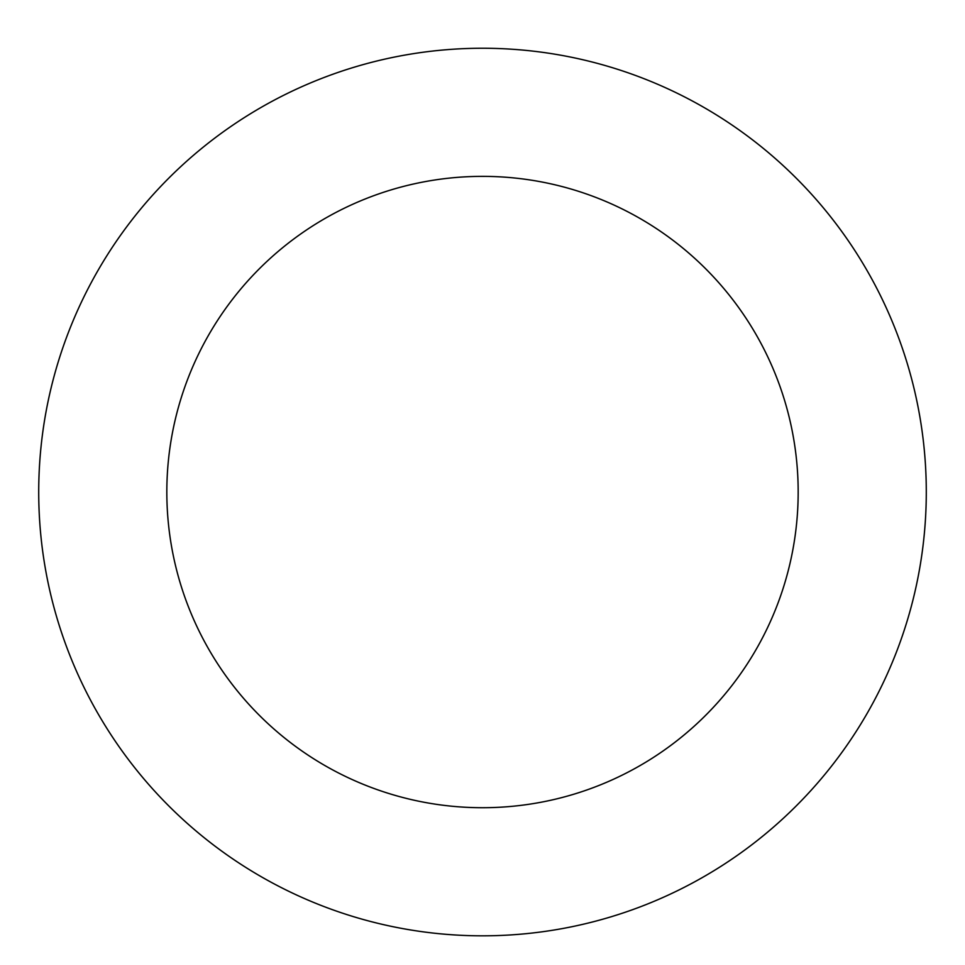 <?xml version="1.0" encoding="UTF-8"?>
<svg xmlns="http://www.w3.org/2000/svg" width="965" height="965" viewBox="0 0 965 965"><rect width="100%" height="100%" fill="white"/><g stroke="black" fill="none" stroke-linecap="round" stroke-linejoin="round"><path stroke-width="1.45" d="M691.796 100.698A443.791 443.791 0 0 0 38.95 506.456A443.791 443.791 0 0 0 716.766 868.958A443.791 443.791 0 0 0 691.796 100.698M631.375 213.675A315.676 315.676 0 0 0 166.993 502.295A315.676 315.676 0 0 0 649.131 760.155A315.676 315.676 0 0 0 631.375 213.675"/></g></svg>
